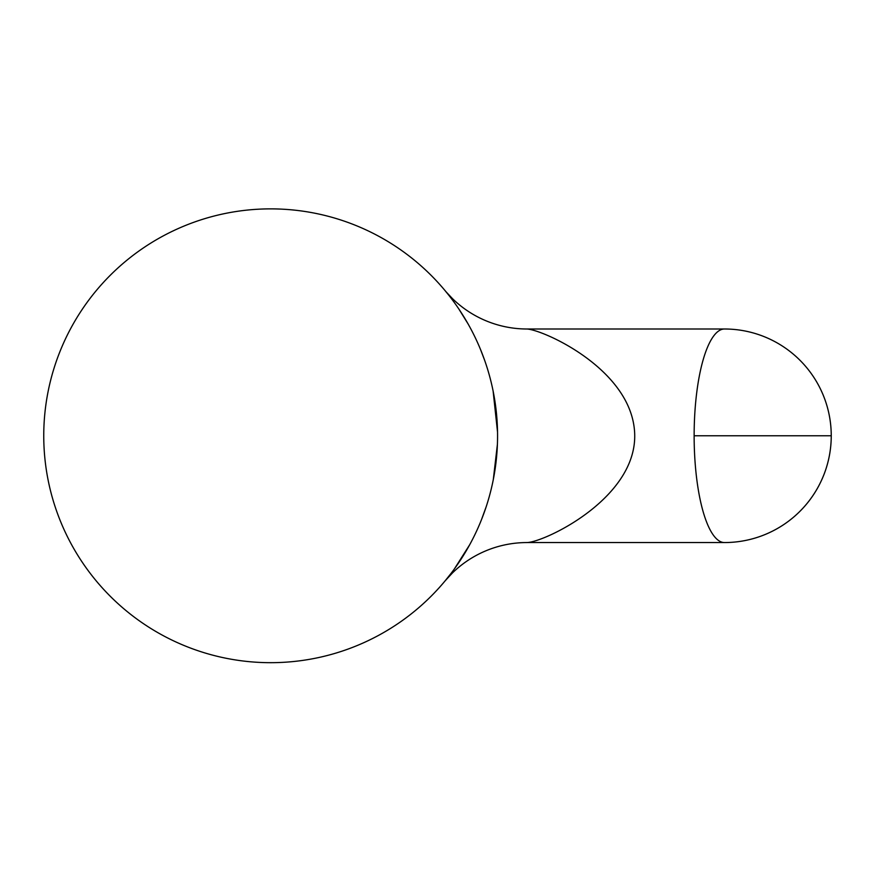 <?xml version="1.0" encoding="UTF-8"?>
<svg xmlns="http://www.w3.org/2000/svg" width="875" height="875" viewBox="0 0 875 875"><rect width="100%" height="100%" fill="white"/><g stroke="black" fill="none" stroke-linecap="round" stroke-linejoin="round"><path stroke-width="1.31" d="M270.659 662.681A226.909 226.909 0 0 0 497.569 435.772A226.909 226.909 0 0 0 270.659 208.873A226.909 226.909 0 0 0 43.75 435.772A226.909 226.909 0 0 0 270.659 662.681M445.2 580.77L451.577 573.803A106.783 106.783 0 0 1 527.056 542.555L724.467 542.555L527.056 542.555C545.727 541.931 643.377 495.097 634.112 427.011C626.281 367.303 544.031 330.181 527.056 329A106.783 106.783 -39.8 0 1 445.003 290.555L448.908 295.367M458.85 309.006L468.136 324.012M480.375 349.136L484.706 360.467M493.117 391.059L497.536 432.086M497.405 444.369L493.303 479.533M486.238 506.581L481.491 519.652M469.613 544.873L454.333 569.002M451.194 573.223L445.003 581A106.783 106.783 0 0 1 451.577 573.803M445.462 580.453A106.783 106.783 0 0 1 452.506 572.884L445.43 580.497M445.966 291.725L452.506 298.659A106.783 106.783 0 0 1 445.003 290.555M694.137 435.772A106.783 30.33 90 0 0 724.467 542.555A106.783 106.783 0 0 0 761.786 335.727A106.783 106.783 0 0 0 724.467 329A106.783 30.33 90 0 0 694.137 435.772L831.25 435.772A106.783 106.783 0 0 0 724.467 329L527.056 329M724.467 329A106.783 106.783 0 0 1 761.786 335.727M446.261 579.48L442.969 583.406M724.467 542.555A106.783 106.783 0 0 0 831.25 435.772"/></g></svg>
